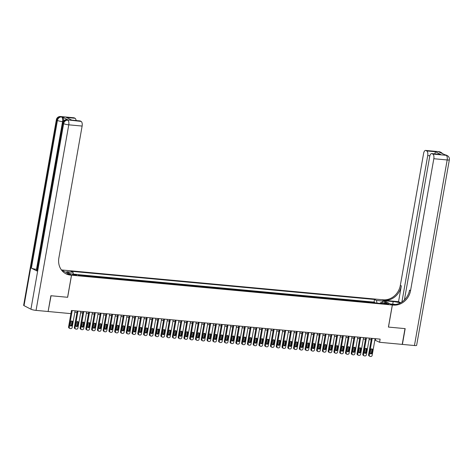 <?xml version="1.0" encoding="UTF-8"?>
<svg xmlns="http://www.w3.org/2000/svg" width="473" height="473" viewBox="0 0 473 473"><rect width="100%" height="100%" fill="white"/><g stroke="black" fill="none" stroke-linecap="round" stroke-linejoin="round"><path stroke-width="0.71" d="M75.467 275.268A2.075 0.331 10 0 0 76.632 275.174A2.075 0.331 10 0 0 73.699 274.358A2.075 0.331 10 0 0 72.54 274.452A2.075 0.331 10 0 0 75.467 275.268M48.122 311.441L51.06 295.743L67.651 297.286L71.547 275.191L392.312 304.979L382.089 299.711L61.407 269.935M372.275 302.667L371.512 302.271L374.971 302.59L374.918 302.909M369.969 302.448L369.2 302.058L369.147 302.371M369.2 302.058L365.741 301.733L366.51 302.129M360.739 301.591L359.971 301.2L363.435 301.52L363.376 301.839M354.969 301.059L354.2 300.662L357.665 300.982L357.606 301.301M349.198 300.521L348.435 300.124L351.894 300.45L351.841 300.769M343.428 299.988L342.665 299.592L346.124 299.912L346.07 300.231M337.663 299.45L336.894 299.054L340.359 299.379L340.3 299.693M331.892 298.912L331.124 298.522L334.588 298.841L334.529 299.161M326.122 298.38L325.359 297.984L328.818 298.303L328.765 298.623M320.351 297.842L319.588 297.446L323.047 297.771L322.994 298.091M314.586 297.304L313.818 296.914L317.282 297.233L317.223 297.552M308.816 296.772L308.047 296.376L311.512 296.695L311.453 297.014M303.045 296.234L302.282 295.838L305.741 296.163L305.688 296.482M297.275 295.702L296.512 295.306L299.971 295.625L299.917 295.944M291.51 295.164L290.741 294.768L294.206 295.093L294.147 295.412M285.739 294.626L284.971 294.236L288.435 294.555L288.376 294.874M279.969 294.094L279.206 293.698L282.665 294.017L282.612 294.336M274.198 293.556L273.435 293.159L276.894 293.485L276.841 293.804M268.433 293.024L267.665 292.627L271.124 292.947L271.07 293.266M262.663 292.485L261.894 292.089L265.359 292.415L265.3 292.728M256.892 291.947L256.13 291.557L259.588 291.876L259.529 292.196M251.122 291.415L250.359 291.019L253.818 291.338L253.765 291.658M245.357 290.877L244.588 290.481L248.047 290.806L247.994 291.126M239.586 290.345L238.818 289.949L242.282 290.268L242.223 290.588M233.816 289.807L233.047 289.411L236.512 289.736L236.453 290.05M228.045 289.269L227.282 288.879L230.741 289.198L230.688 289.517M222.275 288.737L221.512 288.341L224.971 288.66L224.917 288.979M216.51 288.199L215.741 287.803L219.206 288.128L219.147 288.447M210.739 287.667L209.971 287.271L213.435 287.59L213.376 287.909M204.969 287.129L204.206 286.733L207.665 287.058L207.612 287.371M199.198 286.591L198.435 286.2L201.894 286.52L201.841 286.839M193.433 286.059L192.665 285.662L196.129 285.982L196.07 286.301M187.663 285.521L186.894 285.124L190.359 285.45L190.3 285.769M181.892 284.988L181.129 284.592L184.588 284.912L184.535 285.231M176.122 284.45L175.359 284.054L178.818 284.374L178.764 284.693M170.357 283.912L169.588 283.522L173.053 283.841L172.994 284.161M164.586 283.38L163.818 282.984L167.282 283.303L167.223 283.623M158.816 282.842L158.053 282.446L161.512 282.771L161.459 283.091M153.045 282.304L152.282 281.914L155.741 282.233L155.688 282.552M147.28 281.772L146.512 281.376L149.976 281.695L149.917 282.014M141.51 281.234L140.741 280.838L144.206 281.163L144.147 281.482M135.739 280.702L134.976 280.306L138.435 280.625L138.376 280.944M129.969 280.164L129.206 279.768L132.665 280.093L132.611 280.406M124.204 279.626L123.435 279.236L126.894 279.555L126.841 279.874M118.433 279.094L117.665 278.698L121.129 279.017L121.07 279.336M112.663 278.556L111.894 278.159L115.359 278.485L115.3 278.804M106.892 278.023L106.129 277.627L109.588 277.947L109.535 278.266M101.127 277.485L100.359 277.089L103.818 277.415L103.764 277.728M95.357 276.947L94.588 276.557L98.053 276.876L97.994 277.196M89.586 276.415L88.818 276.019L92.282 276.338L92.223 276.658M83.816 275.877L83.053 275.481L86.512 275.806L86.458 276.126M78.352 275.05L80.741 275.268L80.688 275.588M374.847 340.099L379.577 342.286L380.132 339.135L71.482 310.471L68.591 326.837L69.283 327.192A1.301 1.141 117.3 0 0 70.211 328.558L70.79 328.611A1.301 1.141 117.3 0 0 72.162 327.458L75.101 310.808M385.897 303.359L384.632 303.24A2.01 0.319 10 0 0 383.502 303.329A2.01 0.319 10 0 0 386.34 304.121L387.612 304.24A2.01 0.319 10 0 0 388.741 304.151A2.01 0.319 10 0 0 385.897 303.359L385.779 304.056M71.547 275.191L61.449 269.988M377.011 303.104L376.449 300.461L374.515 299.462L71.056 271.283L72.99 272.282L66.64 271.691L70.844 273.855L77.188 274.446L79.121 275.44L382.58 303.619L380.647 302.625L380.044 303.388M376.449 300.461L382.793 301.047L386.991 303.211L380.647 302.625M374.971 302.59L374.048 302.111L77.43 274.571M80.741 275.268L81.51 275.664M86.512 275.806L87.28 276.202M92.282 276.338L93.045 276.735M98.053 276.876L98.816 277.273M103.818 277.415L104.586 277.805M109.588 277.947L110.357 278.343M115.359 278.485L116.127 278.881M121.129 279.017L121.892 279.413M126.894 279.555L127.663 279.951M132.665 280.093L133.433 280.483M138.435 280.625L139.204 281.021M144.206 281.163L144.969 281.559M149.976 281.695L150.739 282.091M155.741 282.233L156.51 282.629M161.512 282.771L162.28 283.161M167.282 283.303L168.045 283.699M173.053 283.841L173.816 284.238M178.818 284.374L179.586 284.77M184.588 284.912L185.357 285.308M190.359 285.45L191.122 285.84M196.129 285.982L196.892 286.378M201.894 286.52L202.663 286.916M207.665 287.058L208.433 287.448M213.435 287.59L214.198 287.986M219.206 288.128L219.969 288.524M224.971 288.66L225.739 289.056M230.741 289.198L231.51 289.594M236.512 289.736L237.275 290.126M242.282 290.268L243.045 290.664M248.047 290.806L248.816 291.202M253.818 291.338L254.586 291.735M259.588 291.876L260.357 292.273M265.359 292.415L266.122 292.805M271.124 292.947L271.892 293.343M276.894 293.485L277.663 293.881M282.665 294.017L283.433 294.413M288.435 294.555L289.198 294.951M294.206 295.093L294.969 295.483M299.971 295.625L300.739 296.021M305.741 296.163L306.51 296.559M311.512 296.695L312.275 297.091M317.282 297.233L318.045 297.629M323.047 297.771L323.816 298.161M328.818 298.303L329.586 298.7M334.588 298.841L335.351 299.238M340.359 299.379L341.122 299.77M346.124 299.912L346.892 300.308M351.894 300.45L352.663 300.846M357.665 300.982L358.428 301.378M363.435 301.52L364.198 301.916M392.312 304.979L388.416 327.074L405 328.611L402.221 344.391L379.577 342.286M48.281 311.524L70.926 313.629M74.846 312.239L76.993 312.44M80.617 312.777L82.763 312.972M86.388 313.309L88.528 313.51M92.158 313.847L94.298 314.048M97.923 314.385L100.069 314.58M103.693 314.917L105.84 315.119M109.464 315.456L111.604 315.651M115.235 315.988L117.375 316.189M120.999 316.526L123.146 316.727M126.77 317.064L128.916 317.259M132.541 317.596L134.681 317.797M138.311 318.134L140.451 318.335M144.076 318.666L146.222 318.867M149.846 319.204L151.993 319.405M155.617 319.742L157.757 319.937M161.388 320.274L163.528 320.475M167.152 320.812L169.299 321.013M172.923 321.35L175.069 321.545M178.693 321.882L180.84 322.083M184.464 322.42L186.604 322.616M190.235 322.953L192.375 323.154M195.999 323.491L198.146 323.692M201.77 324.029L203.916 324.224M207.541 324.561L209.681 324.762M213.311 325.099L215.452 325.294M219.076 325.631L221.222 325.832M224.846 326.169L226.993 326.37M230.617 326.707L232.757 326.902M236.388 327.239L238.528 327.44M242.152 327.777L244.299 327.972M247.923 328.309L250.069 328.51M253.694 328.847L255.834 329.048M259.464 329.385L261.604 329.58M265.229 329.918L267.375 330.119M270.999 330.456L273.146 330.657M276.77 330.988L278.91 331.189M282.541 331.526L284.681 331.727M288.305 332.064L290.452 332.259M294.076 332.596L296.222 332.797M299.847 333.134L301.987 333.335M305.617 333.672L307.757 333.867M311.382 334.204L313.528 334.405M317.152 334.742L319.299 334.937M322.923 335.274L325.069 335.475M328.694 335.812L330.834 336.013M334.464 336.35L336.605 336.545M340.229 336.882L342.375 337.083M346 337.42L348.146 337.616M351.77 337.953L353.91 338.154M357.541 338.491L359.681 338.692M363.305 339.029L365.452 339.224M369.076 339.561L371.222 339.762M375.686 338.721L375.432 340.152M374.048 302.111L374.515 299.462M72.99 272.282L73.374 274.092M381.829 302.732L382.793 301.047M375.101 338.662L372.162 355.318A1.301 1.141 117.3 0 1 370.785 356.471L370.211 356.417A1.301 1.141 117.3 0 1 369.277 355.046L372.216 338.396M371.471 338.331L368.585 354.691L369.277 355.046M372.044 352.994A1.041 0.911 -62.7 0 1 370.199 352.823L370.731 349.795A1.041 0.911 -62.7 0 1 372.576 349.967L372.044 352.994L371.352 352.639A1.041 0.911 -62.7 0 1 370.347 353.568M371.743 348.867A1.041 0.911 -62.7 0 1 371.884 349.612L371.352 352.639M369.839 356.311L369.147 355.95A1.301 1.141 -62.7 0 1 368.585 354.691M438.968 151.667A3.896 3.896 0 0 1 440.393 152.081A3.896 3.417 117.3 0 0 439.275 151.756L425.919 150.52A3.896 1.756 -84.7 0 0 425.611 150.426L438.968 151.667A3.896 1.756 95.3 0 1 439.275 151.756L439.967 152.117L439.098 152.034L446.181 155.321A3.896 1.756 95.3 0 1 447.168 159.963L433.818 158.721A3.896 1.756 -84.7 0 0 432.825 154.08L446.181 155.321A3.896 3.417 -62.7 0 1 447.298 155.641A3.896 3.896 0 0 1 449.35 159.785A3.896 0.621 10 0 1 447.168 159.963L414.449 345.526L402.393 344.409L405.178 328.629L388.475 327.08L392.371 304.984L393.353 305.079A16.23 14.249 117.3 0 0 410.552 290.635L433.818 158.721M400.353 302.909A7.302 1.165 10 0 0 393.181 301.585L384.153 300.751L382.149 299.716L383.13 299.805A16.23 14.249 117.3 0 0 400.335 285.367L423.595 153.453A3.896 1.756 -84.7 0 1 425.611 150.426M392.371 304.984L390.367 303.956L395.73 304.452M398.544 301.662L384.123 300.32A16.23 14.249 117.3 0 0 401.329 285.881L398.544 301.662L400.661 302.75M434.758 154.216L435.391 151.744L440.665 154.464L432.009 153.66L432.825 154.08M432.009 153.66A3.896 1.756 -84.7 0 0 431.701 153.565A3.896 1.756 -84.7 0 0 429.685 156.593L404.409 299.941M449.35 159.785L416.63 345.349A3.896 0.621 -170 0 1 414.449 345.526M401.908 301.987L427.722 155.582A3.896 1.756 -84.7 0 0 426.735 150.94L435.391 151.744M425.919 150.52L426.735 150.94M393.353 305.079L392.354 304.565A16.23 14.249 117.3 0 0 409.559 290.126L410.552 290.635M440.665 154.464L431.701 153.565M67.958 119.906L67.089 119.823A3.896 1.756 -84.7 0 0 66.782 119.734L67.645 119.811A3.896 1.756 95.3 0 1 67.958 119.906L62.43 117.056A3.896 1.756 95.3 0 1 63.512 121.023M50.889 295.731L67.592 297.281L71.488 275.191L70.507 275.097A16.23 14.249 -62.7 0 1 65.853 273.743A16.23 14.249 -62.7 0 1 58.865 257.98L82.125 126.06L68.768 124.825L36.049 310.389L48.11 311.506L50.889 295.731M63.116 271.833L63.27 270.952L62.146 270.846M63.27 270.952L61.478 270.03M71.488 275.191L69.484 274.157L66.285 273.861M71.831 120.154L66.391 117.475L75.047 118.28L74.231 117.86L60.875 116.618L62.43 117.056M75.047 118.28A3.896 1.756 95.3 0 1 76.112 120.55M36.77 269.338L36.51 269.314A3.896 0.621 -170 0 1 31.395 268.138L57.434 120.444L56.742 120.089A3.896 3.417 117.3 0 1 60.875 116.618A3.896 1.756 -84.7 0 0 60.568 116.529L73.924 117.771A3.896 1.756 95.3 0 1 74.231 117.86M36.049 310.389A3.896 0.621 -170 0 1 30.928 309.212L24.022 305.653A3.896 0.621 -170 0 1 23.65 305.298L56.37 119.734A3.896 0.621 10 0 0 56.742 120.089L24.022 305.653M31.395 268.138L36.918 270.988A3.896 0.621 -170 0 1 36.545 270.633L62.584 122.939A3.896 0.621 10 0 0 62.962 123.293L36.918 270.988M66.391 117.475L71.813 120.148L80.014 120.911A3.896 1.756 95.3 0 1 80.321 120.999L71.665 120.195M30.928 309.212L63.654 123.648L62.962 123.293A3.896 3.417 117.3 0 1 67.089 119.823L81.137 121.419L80.321 120.999M81.137 121.419A3.896 1.756 95.3 0 1 82.125 126.06M70.507 275.097L69.513 274.582A16.23 14.249 -62.7 0 1 65.363 273.477M369.33 338.13L366.392 354.78A1.301 1.141 117.3 0 1 365.014 355.933L364.441 355.879A1.301 1.141 117.3 0 1 363.506 354.514L366.445 337.864M365.706 337.793L362.821 354.159L363.506 354.514M366.273 352.462A1.041 0.911 -62.7 0 1 364.429 352.29L364.961 349.257A1.041 0.911 -62.7 0 1 366.812 349.429L366.273 352.462L365.582 352.101A1.041 0.911 -62.7 0 1 364.577 353.029M365.972 348.329A1.041 0.911 -62.7 0 1 366.12 349.074L365.582 352.101M364.068 355.773L363.376 355.418A1.301 1.141 -62.7 0 1 362.821 354.159M363.56 337.592L360.621 354.242A1.301 1.141 117.3 0 1 359.249 355.4L358.67 355.347A1.301 1.141 117.3 0 1 357.742 353.975L360.674 337.326M359.935 337.255L357.05 353.621L357.742 353.975M360.503 351.924A1.041 0.911 -62.7 0 1 358.658 351.752L359.196 348.725A1.041 0.911 -62.7 0 1 361.041 348.897L360.503 351.924L359.817 351.569A1.041 0.911 -62.7 0 1 358.806 352.497M360.201 347.797A1.041 0.911 -62.7 0 1 360.349 348.536L359.817 351.569M358.298 355.235L357.606 354.88A1.301 1.141 -62.7 0 1 357.05 353.621M357.789 337.06L354.856 353.709A1.301 1.141 117.3 0 1 353.479 354.862L352.899 354.809A1.301 1.141 117.3 0 1 351.971 353.443L354.904 336.788M354.165 336.723L351.279 353.083L351.971 353.443M354.738 351.386A1.041 0.911 -62.7 0 1 352.888 351.214L353.426 348.187A1.041 0.911 -62.7 0 1 355.27 348.359L354.738 351.386L354.046 351.031A1.041 0.911 -62.7 0 1 353.035 351.959M354.431 347.259A1.041 0.911 -62.7 0 1 354.579 348.004L354.046 351.031M352.527 354.703L351.841 354.348A1.301 1.141 -62.7 0 1 351.279 353.083M352.024 336.522L349.086 353.171A1.301 1.141 117.3 0 1 347.708 354.33L347.135 354.277A1.301 1.141 117.3 0 1 346.201 352.905L349.139 336.256M348.394 336.185L345.509 352.551L346.201 352.905M348.968 350.854A1.041 0.911 -62.7 0 1 347.123 350.682L347.655 347.649A1.041 0.911 -62.7 0 1 349.5 347.821L348.968 350.854L348.276 350.499A1.041 0.911 -62.7 0 1 347.271 351.421M348.666 346.721A1.041 0.911 -62.7 0 1 348.808 347.466L348.276 350.499M346.762 354.165L346.07 353.81A1.301 1.141 -62.7 0 1 345.509 352.551M346.254 335.984L343.315 352.639A1.301 1.141 117.3 0 1 341.938 353.792L341.364 353.739A1.301 1.141 117.3 0 1 340.43 352.367L343.368 335.718M342.629 335.647L339.744 352.013L340.43 352.367M343.197 350.316A1.041 0.911 -62.7 0 1 341.352 350.144L341.884 347.117A1.041 0.911 -62.7 0 1 343.729 347.288L343.197 350.316L342.505 349.961A1.041 0.911 -62.7 0 1 341.5 350.889M342.895 346.189A1.041 0.911 -62.7 0 1 343.043 346.934L342.505 349.961M340.992 353.633L340.3 353.272A1.301 1.141 -62.7 0 1 339.744 352.013M340.483 335.452L337.545 352.101A1.301 1.141 117.3 0 1 336.173 353.254L335.594 353.201A1.301 1.141 117.3 0 1 334.665 351.835L337.598 335.186M336.859 335.115L333.973 351.48L334.665 351.835M337.426 349.784A1.041 0.911 -62.7 0 1 335.582 349.612L336.114 346.579A1.041 0.911 -62.7 0 1 337.964 346.75L337.426 349.784L336.741 349.423A1.041 0.911 -62.7 0 1 335.729 350.351M337.125 345.651A1.041 0.911 -62.7 0 1 337.273 346.396L336.741 349.423M335.221 353.095L334.529 352.74A1.301 1.141 -62.7 0 1 333.973 351.48M334.713 334.914L331.78 351.563A1.301 1.141 117.3 0 1 330.402 352.722L329.823 352.669A1.301 1.141 117.3 0 1 328.895 351.297L331.827 334.648M331.088 334.577L328.203 350.942L328.895 351.297M331.662 349.245A1.041 0.911 -62.7 0 1 329.811 349.074L330.349 346.047A1.041 0.911 -62.7 0 1 332.194 346.218L331.662 349.245L330.97 348.891A1.041 0.911 -62.7 0 1 329.959 349.819M331.354 345.119A1.041 0.911 -62.7 0 1 331.502 345.858L330.97 348.891M329.45 352.556L328.765 352.202A1.301 1.141 -62.7 0 1 328.203 350.942M328.942 334.381L326.009 351.031A1.301 1.141 117.3 0 1 324.632 352.184L324.058 352.131A1.301 1.141 117.3 0 1 323.124 350.765L326.063 334.109M325.318 334.044L322.432 350.404L323.124 350.765M325.891 348.707A1.041 0.911 -62.7 0 1 324.046 348.536L324.579 345.509A1.041 0.911 -62.7 0 1 326.423 345.68L325.891 348.707L325.199 348.353A1.041 0.911 -62.7 0 1 324.194 349.281M325.59 344.581A1.041 0.911 -62.7 0 1 325.731 345.325L325.199 348.353M323.686 352.024L322.994 351.67A1.301 1.141 -62.7 0 1 322.432 350.404M323.177 333.843L320.239 350.493A1.301 1.141 117.3 0 1 318.861 351.652L318.288 351.599A1.301 1.141 117.3 0 1 317.353 350.227L320.292 333.577M319.547 333.506L316.662 349.872L317.353 350.227M320.12 348.175A1.041 0.911 -62.7 0 1 318.276 348.004L318.808 344.971A1.041 0.911 -62.7 0 1 320.653 345.142L320.12 348.175L319.429 347.821A1.041 0.911 -62.7 0 1 318.424 348.743M319.819 344.042A1.041 0.911 -62.7 0 1 319.967 344.787L319.429 347.821M317.915 351.486L317.223 351.132A1.301 1.141 -62.7 0 1 316.662 349.872M317.407 333.305L314.468 349.961A1.301 1.141 117.3 0 1 313.096 351.114L312.517 351.061A1.301 1.141 117.3 0 1 311.589 349.689L314.521 333.039M313.782 332.968L310.897 349.334L311.589 349.689M314.35 347.637A1.041 0.911 -62.7 0 1 312.505 347.466L313.037 344.439A1.041 0.911 -62.7 0 1 314.888 344.61L314.35 347.637L313.664 347.283A1.041 0.911 -62.7 0 1 312.653 348.211M314.048 343.51A1.041 0.911 -62.7 0 1 314.196 344.249L313.664 347.283M312.145 350.954L311.453 350.594A1.301 1.141 -62.7 0 1 310.897 349.334M311.636 332.773L308.703 349.423A1.301 1.141 117.3 0 1 307.326 350.576L306.746 350.523A1.301 1.141 117.3 0 1 305.818 349.157L308.751 332.501M308.012 332.436L305.126 348.796L305.818 349.157M308.585 347.105A1.041 0.911 -62.7 0 1 306.735 346.934L307.273 343.901A1.041 0.911 -62.7 0 1 309.117 344.072L308.585 347.105L307.893 346.744A1.041 0.911 -62.7 0 1 306.882 347.673M308.278 342.972A1.041 0.911 -62.7 0 1 308.426 343.717L307.893 346.744M306.374 350.416L305.682 350.061A1.301 1.141 -62.7 0 1 305.126 348.796M305.865 332.235L302.933 348.885A1.301 1.141 117.3 0 1 301.555 350.044L300.982 349.99A1.301 1.141 117.3 0 1 300.048 348.619L302.986 331.969M302.241 331.898L299.356 348.264L300.048 348.619M302.815 346.567A1.041 0.911 -62.7 0 1 300.97 346.396L301.502 343.363A1.041 0.911 -62.7 0 1 303.347 343.534L302.815 346.567L302.123 346.212A1.041 0.911 -62.7 0 1 301.112 347.141M302.507 342.44A1.041 0.911 -62.7 0 1 302.655 343.179L302.123 346.212M300.609 349.878L299.917 349.523A1.301 1.141 -62.7 0 1 299.356 348.264M300.101 331.703L297.162 348.353A1.301 1.141 117.3 0 1 295.785 349.506L295.211 349.452A1.301 1.141 117.3 0 1 294.277 348.081L297.215 331.431M296.47 331.366L293.585 347.726L294.277 348.081M297.044 346.029A1.041 0.911 -62.7 0 1 295.199 345.858L295.731 342.83A1.041 0.911 -62.7 0 1 297.576 343.002L297.044 346.029L296.352 345.674A1.041 0.911 -62.7 0 1 295.347 346.603M296.742 341.902A1.041 0.911 -62.7 0 1 296.89 342.647L296.352 345.674M294.839 349.346L294.147 348.991A1.301 1.141 -62.7 0 1 293.585 347.726M294.33 331.165L291.392 347.815A1.301 1.141 117.3 0 1 290.02 348.973L289.441 348.914A1.301 1.141 117.3 0 1 288.506 347.549L291.445 330.899M290.706 330.828L287.821 347.194L288.506 347.549M291.273 345.497A1.041 0.911 -62.7 0 1 289.429 345.325L289.961 342.292A1.041 0.911 -62.7 0 1 291.811 342.464L291.273 345.497L290.582 345.136A1.041 0.911 -62.7 0 1 289.577 346.065M290.972 341.364A1.041 0.911 -62.7 0 1 291.12 342.109L290.582 345.136M289.068 348.808L288.376 348.453A1.301 1.141 -62.7 0 1 287.821 347.194M288.56 330.627L285.627 347.283A1.301 1.141 117.3 0 1 284.249 348.435L283.67 348.382A1.301 1.141 117.3 0 1 282.742 347.011L285.674 330.361M284.935 330.29L282.05 346.656L282.742 347.011M285.509 344.959A1.041 0.911 -62.7 0 1 283.658 344.787L284.196 341.76A1.041 0.911 -62.7 0 1 286.041 341.932L285.509 344.959L284.817 344.604A1.041 0.911 -62.7 0 1 283.806 345.532M285.201 340.832A1.041 0.911 -62.7 0 1 285.349 341.571L284.817 344.604M283.297 348.276L282.606 347.915A1.301 1.141 -62.7 0 1 282.05 346.656M282.789 330.095L279.856 346.744A1.301 1.141 117.3 0 1 278.479 347.897L277.899 347.844A1.301 1.141 117.3 0 1 276.971 346.478L279.91 329.823M279.165 329.758L276.279 346.118L276.971 346.478M279.738 344.421A1.041 0.911 -62.7 0 1 277.893 344.249L278.426 341.222A1.041 0.911 -62.7 0 1 280.27 341.394L279.738 344.421L279.046 344.066A1.041 0.911 -62.7 0 1 278.035 344.994M279.431 340.294A1.041 0.911 -62.7 0 1 279.578 341.039L279.046 344.066M277.527 347.738L276.841 347.383A1.301 1.141 -62.7 0 1 276.279 346.118M277.024 329.557L274.086 346.206A1.301 1.141 117.3 0 1 272.708 347.365L272.135 347.312A1.301 1.141 117.3 0 1 271.2 345.94L274.139 329.291M273.394 329.22L270.509 345.586L271.2 345.94M273.968 343.889A1.041 0.911 -62.7 0 1 272.123 343.717L272.655 340.684A1.041 0.911 -62.7 0 1 274.5 340.856L273.968 343.889L273.276 343.534A1.041 0.911 -62.7 0 1 272.271 344.462M273.666 339.762A1.041 0.911 -62.7 0 1 273.814 340.501L273.276 343.534M271.762 347.2L271.07 346.845A1.301 1.141 -62.7 0 1 270.509 345.586M271.254 329.025L268.315 345.674A1.301 1.141 117.3 0 1 266.943 346.827L266.364 346.774A1.301 1.141 117.3 0 1 265.43 345.402L268.368 328.753M267.629 328.688L264.744 345.048L265.43 345.402M268.197 343.351A1.041 0.911 -62.7 0 1 266.352 343.179L266.884 340.152A1.041 0.911 -62.7 0 1 268.735 340.324L268.197 343.351L267.505 342.996A1.041 0.911 -62.7 0 1 266.5 343.924M267.895 339.224A1.041 0.911 -62.7 0 1 268.043 339.969L267.505 342.996M265.992 346.668L265.3 346.313A1.301 1.141 -62.7 0 1 264.744 345.048M265.483 328.487L262.55 345.136A1.301 1.141 117.3 0 1 261.173 346.295L260.593 346.236A1.301 1.141 117.3 0 1 259.665 344.87L262.598 328.221M261.859 328.15L258.973 344.515L259.665 344.87M262.432 342.819A1.041 0.911 -62.7 0 1 260.582 342.647L261.12 339.614A1.041 0.911 -62.7 0 1 262.964 339.785L262.432 342.819L261.74 342.458A1.041 0.911 -62.7 0 1 260.729 343.386M262.125 338.686A1.041 0.911 -62.7 0 1 262.273 339.431L261.74 342.458M260.221 346.13L259.529 345.775A1.301 1.141 -62.7 0 1 258.973 344.515M259.712 327.949L256.78 344.604A1.301 1.141 117.3 0 1 255.402 345.757L254.823 345.704A1.301 1.141 117.3 0 1 253.895 344.332L256.827 327.683M256.088 327.612L253.203 343.977L253.895 344.332M256.662 342.281A1.041 0.911 -62.7 0 1 254.811 342.109L255.349 339.082A1.041 0.911 -62.7 0 1 257.194 339.253L256.662 342.281L255.97 341.926A1.041 0.911 -62.7 0 1 254.959 342.854M256.354 338.154A1.041 0.911 -62.7 0 1 256.502 338.893L255.97 341.926M254.45 345.597L253.765 345.237A1.301 1.141 -62.7 0 1 253.203 343.977M253.948 327.417L251.009 344.066A1.301 1.141 117.3 0 1 249.632 345.219L249.058 345.166A1.301 1.141 117.3 0 1 248.124 343.8L251.062 327.145M250.318 327.08L247.432 343.439L248.124 343.8M250.891 341.743A1.041 0.911 -62.7 0 1 249.046 341.571L249.578 338.544A1.041 0.911 -62.7 0 1 251.423 338.715L250.891 341.743L250.199 341.388A1.041 0.911 -62.7 0 1 249.194 342.316M250.589 337.616A1.041 0.911 -62.7 0 1 250.737 338.361L250.199 341.388M248.686 345.059L247.994 344.705A1.301 1.141 -62.7 0 1 247.432 343.439M248.177 326.878L245.239 343.528A1.301 1.141 117.3 0 1 243.861 344.687L243.288 344.634A1.301 1.141 117.3 0 1 242.353 343.262L245.292 326.612M244.553 326.541L241.668 342.907L242.353 343.262M245.12 341.21A1.041 0.911 -62.7 0 1 243.276 341.039L243.808 338.006A1.041 0.911 -62.7 0 1 245.658 338.177L245.12 341.21L244.429 340.856A1.041 0.911 -62.7 0 1 243.424 341.784M244.819 337.083A1.041 0.911 -62.7 0 1 244.967 337.823L244.429 340.856M242.915 344.521L242.223 344.167A1.301 1.141 -62.7 0 1 241.668 342.907M242.407 326.34L239.474 342.996A1.301 1.141 117.3 0 1 238.096 344.149L237.517 344.096A1.301 1.141 117.3 0 1 236.589 342.724L239.521 326.074M238.782 326.009L235.897 342.369L236.589 342.724M239.35 340.672A1.041 0.911 -62.7 0 1 237.505 340.501L238.043 337.474A1.041 0.911 -62.7 0 1 239.888 337.645L239.35 340.672L238.664 340.318A1.041 0.911 -62.7 0 1 237.653 341.246M239.048 336.545A1.041 0.911 -62.7 0 1 239.196 337.29L238.664 340.318M237.144 343.989L236.453 343.635A1.301 1.141 -62.7 0 1 235.897 342.369M236.636 325.808L233.703 342.458A1.301 1.141 117.3 0 1 232.326 343.611L231.746 343.558A1.301 1.141 117.3 0 1 230.818 342.192L233.751 325.542M233.012 325.471L230.126 341.837L230.818 342.192M233.585 340.14A1.041 0.911 -62.7 0 1 231.735 339.969L232.273 336.936A1.041 0.911 -62.7 0 1 234.117 337.107L233.585 340.14L232.893 339.78A1.041 0.911 -62.7 0 1 231.882 340.708M233.278 336.007A1.041 0.911 -62.7 0 1 233.426 336.752L232.893 339.78M231.374 343.451L230.688 343.096A1.301 1.141 -62.7 0 1 230.126 341.837M230.871 325.27L227.933 341.92A1.301 1.141 117.3 0 1 226.555 343.079L225.982 343.026A1.301 1.141 117.3 0 1 225.047 341.654L227.986 325.004M227.241 324.933L224.356 341.299L225.047 341.654M227.815 339.602A1.041 0.911 -62.7 0 1 225.97 339.431L226.502 336.404A1.041 0.911 -62.7 0 1 228.347 336.575L227.815 339.602L227.123 339.247A1.041 0.911 -62.7 0 1 226.118 340.176M227.513 335.475A1.041 0.911 -62.7 0 1 227.655 336.214L227.123 339.247M225.609 342.913L224.917 342.558A1.301 1.141 -62.7 0 1 224.356 341.299M225.101 324.738L222.162 341.388A1.301 1.141 117.3 0 1 220.785 342.541L220.211 342.487A1.301 1.141 117.3 0 1 219.277 341.122L222.215 324.466M221.476 324.401L218.591 340.761L219.277 341.122M222.044 339.064A1.041 0.911 -62.7 0 1 220.199 338.893L220.731 335.865A1.041 0.911 -62.7 0 1 222.582 336.037L222.044 339.064L221.352 338.709A1.041 0.911 -62.7 0 1 220.347 339.638M221.742 334.937A1.041 0.911 -62.7 0 1 221.89 335.682L221.352 338.709M219.839 342.381L219.147 342.026A1.301 1.141 -62.7 0 1 218.591 340.761M219.33 324.2L216.392 340.85A1.301 1.141 117.3 0 1 215.02 342.009L214.44 341.955A1.301 1.141 117.3 0 1 213.512 340.584L216.445 323.934M215.706 323.863L212.82 340.229L213.512 340.584M216.273 338.532A1.041 0.911 -62.7 0 1 214.429 338.361L214.967 335.327A1.041 0.911 -62.7 0 1 216.811 335.499L216.273 338.532L215.587 338.177A1.041 0.911 -62.7 0 1 214.576 339.1M215.972 334.399A1.041 0.911 -62.7 0 1 216.12 335.144L215.587 338.177M214.068 341.843L213.376 341.488A1.301 1.141 -62.7 0 1 212.82 340.229M213.56 323.662L210.627 340.318A1.301 1.141 117.3 0 1 209.249 341.471L208.67 341.417A1.301 1.141 117.3 0 1 207.742 340.046L210.674 323.396M209.935 323.325L207.05 339.691L207.742 340.046M210.509 337.994A1.041 0.911 -62.7 0 1 208.658 337.823L209.196 334.795A1.041 0.911 -62.7 0 1 211.041 334.967L210.509 337.994L209.817 337.639A1.041 0.911 -62.7 0 1 208.806 338.567M210.201 333.867A1.041 0.911 -62.7 0 1 210.349 334.612L209.817 337.639M208.297 341.311L207.612 340.95A1.301 1.141 -62.7 0 1 207.05 339.691M207.795 323.13L204.856 339.78A1.301 1.141 117.3 0 1 203.479 340.932L202.905 340.879A1.301 1.141 117.3 0 1 201.971 339.513L204.91 322.864M204.165 322.793L201.279 339.159L201.971 339.513M204.738 337.462A1.041 0.911 -62.7 0 1 202.893 337.29L203.425 334.257A1.041 0.911 -62.7 0 1 205.27 334.429L204.738 337.462L204.046 337.101A1.041 0.911 -62.7 0 1 203.041 338.029M204.437 333.329A1.041 0.911 -62.7 0 1 204.578 334.074L204.046 337.101M202.533 340.773L201.841 340.418A1.301 1.141 -62.7 0 1 201.279 339.159M202.024 322.592L199.086 339.242A1.301 1.141 117.3 0 1 197.708 340.4L197.135 340.347A1.301 1.141 117.3 0 1 196.2 338.975L199.139 322.326M198.4 322.255L195.515 338.621L196.2 338.975M198.967 336.924A1.041 0.911 -62.7 0 1 197.123 336.752L197.655 333.725A1.041 0.911 -62.7 0 1 199.5 333.897L198.967 336.924L198.276 336.569A1.041 0.911 -62.7 0 1 197.271 337.497M198.666 332.797A1.041 0.911 -62.7 0 1 198.814 333.536L198.276 336.569M196.762 340.235L196.07 339.88A1.301 1.141 -62.7 0 1 195.515 338.621M196.254 322.06L193.315 338.709A1.301 1.141 117.3 0 1 191.943 339.862L191.364 339.809A1.301 1.141 117.3 0 1 190.436 338.443L193.368 321.788M192.629 321.723L189.744 338.083L190.436 338.443M193.197 336.386A1.041 0.911 -62.7 0 1 191.352 336.214L191.884 333.187A1.041 0.911 -62.7 0 1 193.735 333.359L193.197 336.386L192.511 336.031A1.041 0.911 -62.7 0 1 191.5 336.959M192.895 332.259A1.041 0.911 -62.7 0 1 193.043 333.004L192.511 336.031M190.991 339.703L190.3 339.348A1.301 1.141 -62.7 0 1 189.744 338.083M190.483 321.522L187.55 338.171A1.301 1.141 117.3 0 1 186.173 339.33L185.593 339.277A1.301 1.141 117.3 0 1 184.665 337.905L187.598 321.256M186.859 321.185L183.973 337.551L184.665 337.905M187.432 335.854A1.041 0.911 -62.7 0 1 185.582 335.682L186.12 332.649A1.041 0.911 -62.7 0 1 187.964 332.821L187.432 335.854L186.74 335.499A1.041 0.911 -62.7 0 1 185.729 336.421M187.125 331.721A1.041 0.911 -62.7 0 1 187.273 332.466L186.74 335.499M185.221 339.165L184.535 338.81A1.301 1.141 -62.7 0 1 183.973 337.551M184.712 320.984L181.78 337.639A1.301 1.141 117.3 0 1 180.402 338.792L179.829 338.739A1.301 1.141 117.3 0 1 178.895 337.367L181.833 320.718M181.088 320.647L178.203 337.013L178.895 337.367M181.662 335.316A1.041 0.911 -62.7 0 1 179.817 335.144L180.349 332.117A1.041 0.911 -62.7 0 1 182.194 332.288L181.662 335.316L180.97 334.961A1.041 0.911 -62.7 0 1 179.959 335.889M181.36 331.189A1.041 0.911 -62.7 0 1 181.502 331.934L180.97 334.961M179.456 338.633L178.764 338.272A1.301 1.141 -62.7 0 1 178.203 337.013M178.948 320.452L176.009 337.101A1.301 1.141 117.3 0 1 174.632 338.254L174.058 338.201A1.301 1.141 117.3 0 1 173.124 336.835L176.062 320.18M175.317 320.115L172.432 336.474L173.124 336.835M175.891 334.783A1.041 0.911 -62.7 0 1 174.046 334.612L174.578 331.579A1.041 0.911 -62.7 0 1 176.423 331.75L175.891 334.783L175.199 334.423A1.041 0.911 -62.7 0 1 174.194 335.351M175.589 330.651A1.041 0.911 -62.7 0 1 175.737 331.396L175.199 334.423M173.686 338.094L172.994 337.74A1.301 1.141 -62.7 0 1 172.432 336.474M173.177 319.914L170.239 336.563A1.301 1.141 117.3 0 1 168.867 337.722L168.287 337.669A1.301 1.141 117.3 0 1 167.359 336.297L170.292 319.647M169.553 319.577L166.667 335.942L167.359 336.297M170.12 334.245A1.041 0.911 -62.7 0 1 168.276 334.074L168.808 331.047A1.041 0.911 -62.7 0 1 170.658 331.218L170.12 334.245L169.435 333.891A1.041 0.911 -62.7 0 1 168.423 334.819M169.819 330.119A1.041 0.911 -62.7 0 1 169.967 330.858L169.435 333.891M167.915 337.556L167.223 337.202A1.301 1.141 -62.7 0 1 166.667 335.942M167.407 319.381L164.474 336.031A1.301 1.141 117.3 0 1 163.096 337.184L162.517 337.131A1.301 1.141 117.3 0 1 161.589 335.759L164.521 319.109M163.782 319.044L160.897 335.404L161.589 335.759M164.356 333.707A1.041 0.911 -62.7 0 1 162.505 333.536L163.043 330.509A1.041 0.911 -62.7 0 1 164.888 330.68L164.356 333.707L163.664 333.353A1.041 0.911 -62.7 0 1 162.653 334.281M164.048 329.58A1.041 0.911 -62.7 0 1 164.196 330.325L163.664 333.353M162.144 337.024L161.453 336.67A1.301 1.141 -62.7 0 1 160.897 335.404M161.636 318.843L158.703 335.493A1.301 1.141 117.3 0 1 157.326 336.652L156.746 336.593A1.301 1.141 117.3 0 1 155.818 335.227L158.757 318.577M158.012 318.506L155.126 334.872L155.818 335.227M158.585 333.175A1.041 0.911 -62.7 0 1 156.74 333.004L157.273 329.971A1.041 0.911 -62.7 0 1 159.117 330.142L158.585 333.175L157.893 332.815A1.041 0.911 -62.7 0 1 156.882 333.743M158.278 329.042A1.041 0.911 -62.7 0 1 158.425 329.787L157.893 332.815M156.38 336.486L155.688 336.132A1.301 1.141 -62.7 0 1 155.126 334.872M155.871 318.305L152.933 334.961A1.301 1.141 117.3 0 1 151.555 336.114L150.982 336.061A1.301 1.141 117.3 0 1 150.047 334.689L152.986 318.039M152.241 317.968L149.356 334.334L150.047 334.689M152.814 332.637A1.041 0.911 -62.7 0 1 150.97 332.466L151.502 329.439A1.041 0.911 -62.7 0 1 153.347 329.61L152.814 332.637L152.123 332.283A1.041 0.911 -62.7 0 1 151.118 333.211M152.513 328.51A1.041 0.911 -62.7 0 1 152.661 329.249L152.123 332.283M150.609 335.954L149.917 335.594A1.301 1.141 -62.7 0 1 149.356 334.334M150.101 317.773L147.162 334.423A1.301 1.141 117.3 0 1 145.79 335.576L145.211 335.523A1.301 1.141 117.3 0 1 144.277 334.157L147.215 317.501M146.476 317.436L143.591 333.796L144.277 334.157M147.044 332.099A1.041 0.911 -62.7 0 1 145.199 331.928L145.731 328.901A1.041 0.911 -62.7 0 1 147.582 329.072L147.044 332.099L146.352 331.744A1.041 0.911 -62.7 0 1 145.347 332.673M146.742 327.972A1.041 0.911 -62.7 0 1 146.89 328.717L146.352 331.744M144.839 335.416L144.147 335.061A1.301 1.141 -62.7 0 1 143.591 333.796M144.33 317.235L141.397 333.885A1.301 1.141 117.3 0 1 140.02 335.044L139.44 334.99A1.301 1.141 117.3 0 1 138.512 333.619L141.445 316.969M140.706 316.898L137.82 333.264L138.512 333.619M141.279 331.567A1.041 0.911 -62.7 0 1 139.429 331.396L139.967 328.363A1.041 0.911 -62.7 0 1 141.811 328.534L141.279 331.567L140.587 331.212A1.041 0.911 -62.7 0 1 139.576 332.141M140.972 327.44A1.041 0.911 -62.7 0 1 141.12 328.179L140.587 331.212M139.068 334.878L138.376 334.523A1.301 1.141 -62.7 0 1 137.82 333.264M138.559 316.703L135.627 333.353A1.301 1.141 117.3 0 1 134.249 334.506L133.67 334.452A1.301 1.141 117.3 0 1 132.742 333.081L135.68 316.431M134.935 316.366L132.05 332.726L132.742 333.081M135.509 331.029A1.041 0.911 -62.7 0 1 133.664 330.858L134.196 327.83A1.041 0.911 -62.7 0 1 136.041 328.002L135.509 331.029L134.817 330.674A1.041 0.911 -62.7 0 1 133.806 331.603M135.201 326.902A1.041 0.911 -62.7 0 1 135.349 327.647L134.817 330.674M133.297 334.346L132.611 333.991A1.301 1.141 -62.7 0 1 132.05 332.726M132.795 316.165L129.856 332.815A1.301 1.141 117.3 0 1 128.479 333.973L127.905 333.914A1.301 1.141 117.3 0 1 126.971 332.549L129.909 315.899M129.164 315.828L126.279 332.194L126.971 332.549M129.738 330.497A1.041 0.911 -62.7 0 1 127.893 330.325L128.425 327.292A1.041 0.911 -62.7 0 1 130.27 327.464L129.738 330.497L129.046 330.136A1.041 0.911 -62.7 0 1 128.041 331.065M129.436 326.364A1.041 0.911 -62.7 0 1 129.584 327.109L129.046 330.136M127.533 333.808L126.841 333.453A1.301 1.141 -62.7 0 1 126.279 332.194M127.024 315.627L124.086 332.283A1.301 1.141 117.3 0 1 122.714 333.435L122.135 333.382A1.301 1.141 117.3 0 1 121.2 332.011L124.139 315.361M123.4 315.29L120.514 331.656L121.2 332.011M123.967 329.959A1.041 0.911 -62.7 0 1 122.123 329.787L122.655 326.76A1.041 0.911 -62.7 0 1 124.505 326.932L123.967 329.959L123.276 329.604A1.041 0.911 -62.7 0 1 122.271 330.532M123.666 325.832A1.041 0.911 -62.7 0 1 123.814 326.571L123.276 329.604M121.762 333.276L121.07 332.915A1.301 1.141 -62.7 0 1 120.514 331.656M121.254 315.095L118.321 331.744A1.301 1.141 117.3 0 1 116.943 332.897L116.364 332.844A1.301 1.141 117.3 0 1 115.436 331.478L118.368 314.823M117.629 314.758L114.744 331.118L115.436 331.478M118.197 329.421A1.041 0.911 -62.7 0 1 116.352 329.249L116.89 326.222A1.041 0.911 -62.7 0 1 118.735 326.394L118.197 329.421L117.511 329.066A1.041 0.911 -62.7 0 1 116.5 329.994M117.895 325.294A1.041 0.911 -62.7 0 1 118.043 326.039L117.511 329.066M115.991 332.738L115.3 332.383A1.301 1.141 -62.7 0 1 114.744 331.118M115.483 314.557L112.55 331.206A1.301 1.141 117.3 0 1 111.173 332.365L110.593 332.312A1.301 1.141 117.3 0 1 109.665 330.94L112.598 314.291M111.859 314.22L108.973 330.586L109.665 330.94M112.432 328.889A1.041 0.911 -62.7 0 1 110.581 328.717L111.12 325.684A1.041 0.911 -62.7 0 1 112.964 325.856L112.432 328.889L111.74 328.534A1.041 0.911 -62.7 0 1 110.729 329.462M112.125 324.762A1.041 0.911 -62.7 0 1 112.272 325.501L111.74 328.534M110.221 332.2L109.535 331.845A1.301 1.141 -62.7 0 1 108.973 330.586M109.718 314.025L106.78 330.674A1.301 1.141 117.3 0 1 105.402 331.827L104.829 331.774A1.301 1.141 117.3 0 1 103.894 330.402L106.833 313.753M106.088 313.688L103.203 330.048L103.894 330.402M106.662 328.351A1.041 0.911 -62.7 0 1 104.817 328.179L105.349 325.152A1.041 0.911 -62.7 0 1 107.194 325.323L106.662 328.351L105.97 327.996A1.041 0.911 -62.7 0 1 104.965 328.924M106.36 324.224A1.041 0.911 -62.7 0 1 106.508 324.969L105.97 327.996M104.456 331.668L103.764 331.313A1.301 1.141 -62.7 0 1 103.203 330.048M103.948 313.487L101.009 330.136A1.301 1.141 117.3 0 1 99.632 331.289L99.058 331.236A1.301 1.141 117.3 0 1 98.124 329.87L101.062 313.221M100.323 313.15L97.438 329.515L98.124 329.87M100.891 327.819A1.041 0.911 -62.7 0 1 99.046 327.647L99.578 324.614A1.041 0.911 -62.7 0 1 101.429 324.785L100.891 327.819L100.199 327.458A1.041 0.911 -62.7 0 1 99.194 328.386M100.589 323.686A1.041 0.911 -62.7 0 1 100.737 324.431L100.199 327.458M98.686 331.13L97.994 330.775A1.301 1.141 -62.7 0 1 97.438 329.515M98.177 312.949L95.244 329.598A1.301 1.141 117.3 0 1 93.867 330.757L93.287 330.704A1.301 1.141 117.3 0 1 92.359 329.332L95.292 312.683M94.553 312.612L91.667 328.977L92.359 329.332M95.12 327.281A1.041 0.911 -62.7 0 1 93.276 327.109L93.814 324.082A1.041 0.911 -62.7 0 1 95.658 324.253L95.12 327.281L94.434 326.926A1.041 0.911 -62.7 0 1 93.423 327.854M94.819 323.154A1.041 0.911 -62.7 0 1 94.967 323.893L94.434 326.926M92.915 330.597L92.223 330.237A1.301 1.141 -62.7 0 1 91.667 328.977M92.406 312.417L89.474 329.066A1.301 1.141 117.3 0 1 88.096 330.219L87.517 330.166A1.301 1.141 117.3 0 1 86.589 328.8L89.521 312.145M88.782 312.079L85.897 328.439L86.589 328.8M89.356 326.742A1.041 0.911 -62.7 0 1 87.505 326.571L88.043 323.544A1.041 0.911 -62.7 0 1 89.888 323.715L89.356 326.742L88.664 326.388A1.041 0.911 -62.7 0 1 87.653 327.316M89.048 322.616A1.041 0.911 -62.7 0 1 89.196 323.361L88.664 326.388M87.144 330.059L86.458 329.705A1.301 1.141 -62.7 0 1 85.897 328.439M86.642 311.878L83.703 328.528A1.301 1.141 117.3 0 1 82.326 329.687L81.752 329.634A1.301 1.141 117.3 0 1 80.818 328.262L83.756 311.612M83.012 311.541L80.126 327.907L80.818 328.262M83.585 326.21A1.041 0.911 -62.7 0 1 81.74 326.039L82.272 323.006A1.041 0.911 -62.7 0 1 84.117 323.177L83.585 326.21L82.893 325.856A1.041 0.911 -62.7 0 1 81.888 326.778M83.283 322.078A1.041 0.911 -62.7 0 1 83.425 322.823L82.893 325.856M81.38 329.521L80.688 329.167A1.301 1.141 -62.7 0 1 80.126 327.907M80.871 311.34L77.933 327.996A1.301 1.141 117.3 0 1 76.555 329.149L75.982 329.096A1.301 1.141 117.3 0 1 75.047 327.724L77.986 311.074M77.247 311.009L74.362 327.369L75.047 327.724M77.814 325.672A1.041 0.911 -62.7 0 1 75.97 325.501L76.502 322.474A1.041 0.911 -62.7 0 1 78.352 322.645L77.814 325.672L77.123 325.318A1.041 0.911 -62.7 0 1 76.118 326.246M77.513 321.545A1.041 0.911 -62.7 0 1 77.661 322.29L77.123 325.318M75.609 328.989L74.917 328.629A1.301 1.141 -62.7 0 1 74.362 327.369M72.215 310.542L69.283 327.192M72.044 325.14A1.041 0.911 -62.7 0 1 70.199 324.969L70.737 321.936A1.041 0.911 -62.7 0 1 72.582 322.107L72.044 325.14L71.358 324.78A1.041 0.911 -62.7 0 1 70.347 325.708M71.742 321.007A1.041 0.911 -62.7 0 1 71.89 321.752L71.358 324.78M69.838 328.451L69.147 328.096A1.301 1.141 -62.7 0 1 68.591 326.837M384.531 303.802L384.632 303.24M372.576 349.967L371.884 349.612M384.123 300.32L383.13 299.805M401.329 285.881L400.335 285.367M429.874 155.783L427.722 155.582M445.182 154.872A3.896 1.756 95.3 0 1 445.489 154.961A3.896 3.417 117.3 0 1 446.607 155.286A3.896 3.896 0 0 0 445.182 154.872L444.478 154.807M442.604 153.837A3.896 3.896 0 0 0 441.084 152.442A3.896 3.417 -62.7 0 0 439.967 152.117A3.896 1.756 95.3 0 1 440.588 152.803M392.726 304.174L393.181 301.585M63.051 121.662L62.554 121.62L36.51 269.314M62.554 121.62A3.896 1.756 -84.7 0 0 61.567 116.979A3.896 3.417 -62.7 0 0 57.434 120.444A3.896 0.621 10 0 0 62.554 121.62M68.768 124.825A3.896 1.756 -84.7 0 0 67.781 120.183A3.896 3.417 -62.7 0 0 63.654 123.648A3.896 0.621 10 0 0 68.768 124.825M366.812 349.429L366.12 349.074M361.041 348.897L360.349 348.536M355.27 348.359L354.579 348.004M349.5 347.821L348.808 347.466M343.729 347.288L343.043 346.934M337.964 346.75L337.273 346.396M332.194 346.218L331.502 345.858M326.423 345.68L325.731 345.325M320.653 345.142L319.967 344.787M314.888 344.61L314.196 344.249M309.117 344.072L308.426 343.717M303.347 343.534L302.655 343.179M297.576 343.002L296.89 342.647M291.811 342.464L291.12 342.109M286.041 341.932L285.349 341.571M280.27 341.394L279.578 341.039M274.5 340.856L273.814 340.501M268.735 340.324L268.043 339.969M262.964 339.785L262.273 339.431M257.194 339.253L256.502 338.893M251.423 338.715L250.737 338.361M245.658 338.177L244.967 337.823M239.888 337.645L239.196 337.29M234.117 337.107L233.426 336.752M228.347 336.575L227.655 336.214M222.582 336.037L221.89 335.682M216.811 335.499L216.12 335.144M211.041 334.967L210.349 334.612M205.27 334.429L204.578 334.074M199.5 333.897L198.814 333.536M193.735 333.359L193.043 333.004M187.964 332.821L187.273 332.466M182.194 332.288L181.502 331.934M176.423 331.75L175.737 331.396M170.658 331.218L169.967 330.858M164.888 330.68L164.196 330.325M159.117 330.142L158.425 329.787M153.347 329.61L152.661 329.249M147.582 329.072L146.89 328.717M141.811 328.534L141.12 328.179M136.041 328.002L135.349 327.647M130.27 327.464L129.584 327.109M124.505 326.932L123.814 326.571M118.735 326.394L118.043 326.039M112.964 325.856L112.272 325.501M107.194 325.323L106.508 324.969M101.429 324.785L100.737 324.431M95.658 324.253L94.967 323.893M89.888 323.715L89.196 323.361M84.117 323.177L83.425 322.823M78.352 322.645L77.661 322.29M72.582 322.107L71.89 321.752M446.607 155.286L447.298 155.641M440.393 152.081L441.084 152.442M60.568 116.529A3.896 3.896 0 0 0 56.37 119.734M66.782 119.734A3.896 3.896 0 0 0 62.584 122.939"/></g></svg>
